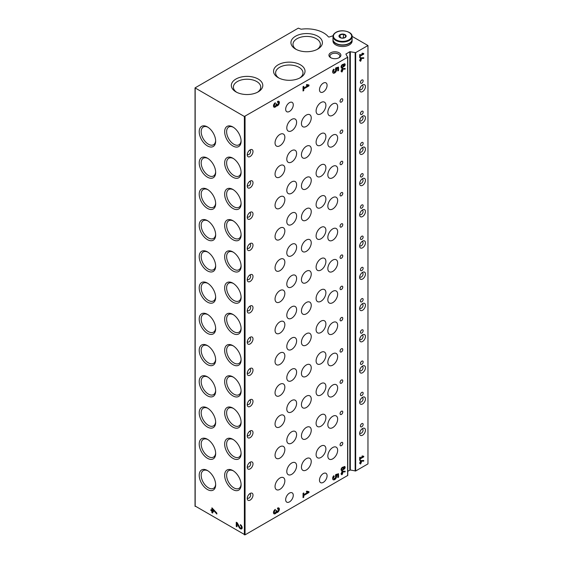 <?xml version="1.0" encoding="UTF-8"?>
<svg xmlns="http://www.w3.org/2000/svg" width="563" height="563" viewBox="0 0 563 563"><rect width="100%" height="100%" fill="white"/><g stroke="black" fill="none" stroke-linecap="round" stroke-linejoin="round"><path stroke-width="0.84" d="M239.627 527.081A1.485 0.859 -120 0 0 241.133 527.981A1.485 0.859 -120 0 0 241.365 526.792A1.485 0.859 -120 0 0 240.394 525.483L240.394 524.632A2.534 1.464 -120 0 1 242.048 526.855A2.534 1.464 -120 0 1 241.661 528.889A2.534 1.464 -120 0 1 239.092 527.355L237.002 523.583L237.002 526.799L236.263 526.377L236.263 522.239L237.276 522.83L239.627 527.081M232.878 439.337L232.878 439.337A11.633 6.714 60 0 1 241.105 453.581A11.633 6.714 60 0 1 232.878 458.331A11.633 6.714 60 0 1 224.658 444.087A11.633 6.714 60 0 1 232.878 439.337M232.878 408.105L232.878 408.105A11.633 6.714 60 0 1 241.105 422.349A11.633 6.714 60 0 1 232.878 427.092A11.633 6.714 60 0 1 224.658 412.848A11.633 6.714 60 0 1 232.878 408.105M232.878 376.865L232.878 376.865A11.633 6.714 60 0 1 241.105 391.109A11.633 6.714 60 0 1 232.878 395.859A11.633 6.714 60 0 1 224.658 381.615A11.633 6.714 60 0 1 232.878 376.865M232.878 345.633L232.878 345.633A11.633 6.714 60 0 1 241.105 359.877A11.633 6.714 60 0 1 232.878 364.627A11.633 6.714 60 0 1 224.658 350.383A11.633 6.714 60 0 1 232.878 345.633M232.878 314.393L232.878 314.393A11.633 6.714 60 0 1 241.105 328.637A11.633 6.714 60 0 1 232.878 333.387A11.633 6.714 60 0 1 224.658 319.144A11.633 6.714 60 0 1 232.878 314.393M232.878 283.161L232.878 283.161A11.633 6.714 60 0 1 241.105 297.405A11.633 6.714 60 0 1 232.878 302.155A11.633 6.714 60 0 1 224.658 287.911A11.633 6.714 60 0 1 232.878 283.161M232.878 251.928L232.878 251.928A11.633 6.714 60 0 1 241.105 266.165A11.633 6.714 60 0 1 232.878 270.916A11.633 6.714 60 0 1 224.658 256.672A11.633 6.714 60 0 1 232.878 251.928M232.878 220.689L232.878 220.689A11.633 6.714 60 0 1 241.105 234.933A11.633 6.714 60 0 1 232.878 239.683A11.633 6.714 60 0 1 224.658 225.439A11.633 6.714 60 0 1 232.878 220.689M232.878 189.457L232.878 189.457A11.633 6.714 60 0 1 241.105 203.7A11.633 6.714 60 0 1 232.878 208.444A11.633 6.714 60 0 1 224.658 194.2A11.633 6.714 60 0 1 232.878 189.457M232.878 158.217L232.878 158.217A11.633 6.714 60 0 1 241.105 172.461A11.633 6.714 60 0 1 232.878 177.211A11.633 6.714 60 0 1 224.658 162.967A11.633 6.714 60 0 1 232.878 158.217M232.878 126.985L232.878 126.985A11.633 6.714 60 0 1 241.105 141.229A11.633 6.714 60 0 1 232.878 145.972A11.633 6.714 60 0 1 224.658 131.728A11.633 6.714 60 0 1 232.878 126.985M232.878 470.577L232.878 470.577A11.633 6.714 60 0 1 241.105 484.82A11.633 6.714 60 0 1 232.878 489.564A11.633 6.714 60 0 1 224.658 475.32A11.633 6.714 60 0 1 232.878 470.577M207.437 439.288L207.437 439.288A11.633 6.714 60 0 1 215.657 453.532A11.633 6.714 60 0 1 207.437 458.282A11.633 6.714 60 0 1 199.211 444.038A11.633 6.714 60 0 1 207.437 439.288M207.437 408.055L207.437 408.055A11.633 6.714 60 0 1 215.657 422.299A11.633 6.714 60 0 1 207.437 427.05A11.633 6.714 60 0 1 199.211 412.806A11.633 6.714 60 0 1 207.437 408.055M207.437 376.816L207.437 376.816A11.633 6.714 60 0 1 215.657 391.06A11.633 6.714 60 0 1 207.437 395.81A11.633 6.714 60 0 1 199.211 381.566A11.633 6.714 60 0 1 207.437 376.816M207.437 345.583L207.437 345.583A11.633 6.714 60 0 1 215.657 359.827A11.633 6.714 60 0 1 207.437 364.578A11.633 6.714 60 0 1 199.211 350.334A11.633 6.714 60 0 1 207.437 345.583M207.437 314.351L207.437 314.351A11.633 6.714 60 0 1 215.657 328.588A11.633 6.714 60 0 1 207.437 333.338A11.633 6.714 60 0 1 199.211 319.094A11.633 6.714 60 0 1 207.437 314.351M207.437 283.112L207.437 283.112A11.633 6.714 60 0 1 215.657 297.355A11.633 6.714 60 0 1 207.437 302.106A11.633 6.714 60 0 1 199.211 287.862A11.633 6.714 60 0 1 207.437 283.112M207.437 251.879L207.437 251.879A11.633 6.714 60 0 1 215.657 266.123A11.633 6.714 60 0 1 207.437 270.866A11.633 6.714 60 0 1 199.211 256.622A11.633 6.714 60 0 1 207.437 251.879M207.437 220.64L207.437 220.64A11.633 6.714 60 0 1 215.657 234.884A11.633 6.714 60 0 1 207.437 239.634A11.633 6.714 60 0 1 199.211 225.39A11.633 6.714 60 0 1 207.437 220.64M207.437 189.407L207.437 189.407A11.633 6.714 60 0 1 215.657 203.651A11.633 6.714 60 0 1 207.437 208.394A11.633 6.714 60 0 1 199.211 194.151A11.633 6.714 60 0 1 207.437 189.407M207.437 158.168L207.437 158.168A11.633 6.714 60 0 1 215.657 172.412A11.633 6.714 60 0 1 207.437 177.162A11.633 6.714 60 0 1 199.211 162.918A11.633 6.714 60 0 1 207.437 158.168M207.437 126.935L207.437 126.935A11.633 6.714 60 0 1 215.657 141.179A11.633 6.714 60 0 1 207.437 145.923A11.633 6.714 60 0 1 199.211 131.679A11.633 6.714 60 0 1 207.437 126.935M207.437 470.527L207.437 470.527A11.633 6.714 60 0 1 215.657 484.771A11.633 6.714 60 0 1 207.437 489.514A11.633 6.714 60 0 1 199.211 475.278A11.633 6.714 60 0 1 207.437 470.527M347.737 57.166L347.765 475.432L245.053 534.85L195.178 506.053M352.114 36.377L367.963 45.526L355.668 52.619L349.827 51.705L345.893 54.083L347.624 57.264L244.377 116.485L195.037 87.884L298.306 28.15L301.149 29.213A23.906 13.808 180 0 1 328.426 36.912L329.095 37.038A263.005 151.848 180 0 1 333.071 35.765M212.631 511.521L212.631 513.027L211.885 512.604L211.885 511.091L210.9 510.521L210.9 509.67L211.885 510.24L211.885 507.868L216.825 513.09L216.825 514.033L212.631 509.353L212.631 510.662L213.37 511.091L213.37 511.95L212.631 511.521L213.37 511.359M343.43 64.492A1.914 1.105 120 0 0 343.388 64.463A1.914 1.105 120 0 0 341.481 65.568A1.914 1.105 120 0 0 341.481 67.778A1.914 1.105 120 0 0 343.43 66.603A1.555 0.901 120 0 0 344.887 65.505A1.555 0.901 120 0 0 344.816 63.844A1.555 0.901 120 0 0 343.43 64.492L343.346 64.442M278.228 102.382A1.393 0.809 120 0 1 278.439 103.501A1.393 0.809 120 0 1 277.531 104.732A1.049 0.605 120 0 1 277.003 104.788A1.049 0.605 120 0 1 276.785 104.31L276.785 103.74L276.046 104.732A1.049 0.605 120 0 1 275.307 106.02A1.393 0.809 120 0 1 274.61 106.083A1.393 0.809 120 0 1 274.392 104.964A1.393 0.809 120 0 1 275.307 103.74L275.307 102.74A2.618 1.513 120 0 0 273.597 105.049A2.618 1.513 120 0 0 273.998 107.146A2.618 1.513 120 0 0 276.419 105.943A2.618 1.513 120 0 0 278.924 104.19A2.618 1.513 120 0 0 278.84 101.326A2.618 1.513 120 0 0 277.531 101.46L277.531 102.452A1.393 0.809 120 0 1 278.228 102.382L277.721 102.093A1.393 0.809 120 0 0 277.531 102.03M337.814 68.172L337.814 70.924L338.553 70.502L338.553 67.081L335.752 67.891L335.407 69.425A1.393 0.809 120 0 1 335.344 71.044A1.393 0.809 120 0 1 333.965 71.818A1.393 0.809 120 0 1 334.295 69.763L333.683 69.108A2.878 1.661 120 0 0 333.226 73.099A2.878 1.661 120 0 0 335.829 71.86A2.878 1.661 120 0 0 336.512 68.552L336.005 68.257L337.814 68.172L336.512 68.552M343.43 467.234A1.914 1.105 120 0 0 343.388 467.206A1.914 1.105 120 0 0 341.481 468.31A1.914 1.105 120 0 0 341.481 470.52A1.914 1.105 120 0 0 343.43 469.345A1.555 0.901 120 0 0 344.887 468.254A1.555 0.901 120 0 0 344.816 466.593A1.555 0.901 120 0 0 343.43 467.234L343.346 467.184M278.228 509.036A1.393 0.809 120 0 1 278.439 510.155A1.393 0.809 120 0 1 277.531 511.387A1.049 0.605 120 0 1 277.003 511.436A1.049 0.605 120 0 1 276.785 510.958L276.785 510.388L276.046 511.387A1.049 0.605 120 0 1 275.307 512.668A1.393 0.809 120 0 1 274.61 512.738A1.393 0.809 120 0 1 274.392 511.619A1.393 0.809 120 0 1 275.307 510.388L275.307 509.388A2.618 1.513 120 0 0 273.597 511.697A2.618 1.513 120 0 0 273.998 513.794A2.618 1.513 120 0 0 276.419 512.597A2.618 1.513 120 0 0 278.924 510.838A2.618 1.513 120 0 0 278.84 507.974A2.618 1.513 120 0 0 277.531 508.108L277.531 509.1A1.393 0.809 120 0 1 278.228 509.036L277.721 508.741A1.393 0.809 120 0 0 277.531 508.678M337.814 474.827L337.814 477.579L338.553 477.15L338.553 473.729L335.752 474.539L335.407 476.073A1.393 0.809 120 0 1 335.344 477.698A1.393 0.809 120 0 1 333.965 478.466A1.393 0.809 120 0 1 334.295 476.411L333.683 475.756A2.878 1.661 120 0 0 333.226 479.746A2.878 1.661 120 0 0 335.829 478.508A2.878 1.661 120 0 0 336.512 475.2L336.005 474.905L337.307 474.532L337.814 474.827L336.512 475.2M289.466 102.656A5.377 3.104 -60 0 1 292.155 102.389A5.377 3.104 -60 0 1 292.155 108.603A5.377 3.104 -60 0 1 286.778 111.706A5.377 3.104 -60 0 1 285.948 107.399A5.377 3.104 -60 0 1 289.466 102.656M289.466 493.104A5.377 3.104 -60 0 1 292.155 492.836A5.377 3.104 -60 0 1 292.155 499.05A5.377 3.104 -60 0 1 286.778 502.154A5.377 3.104 -60 0 1 285.948 497.84A5.377 3.104 -60 0 1 289.466 493.104M323.282 83.134A5.377 3.104 -60 0 1 325.97 82.867A5.377 3.104 -60 0 1 325.97 89.081A5.377 3.104 -60 0 1 320.586 92.184A5.377 3.104 -60 0 1 319.763 87.877A5.377 3.104 -60 0 1 323.282 83.134M323.282 473.582A5.377 3.104 -60 0 1 325.97 473.314A5.377 3.104 -60 0 1 325.97 479.528A5.377 3.104 -60 0 1 320.586 482.632A5.377 3.104 -60 0 1 319.763 478.318A5.377 3.104 -60 0 1 323.282 473.582M332.747 135.162A6.932 4.004 -60 0 1 336.217 134.817A6.932 4.004 -60 0 1 336.217 142.826A6.932 4.004 -60 0 1 329.278 146.83A6.932 4.004 -60 0 1 328.215 141.271A6.932 4.004 -60 0 1 332.747 135.162M332.747 166.395A6.932 4.004 -60 0 1 336.217 166.05A6.932 4.004 -60 0 1 336.217 174.058A6.932 4.004 -60 0 1 329.278 178.063A6.932 4.004 -60 0 1 328.215 172.51A6.932 4.004 -60 0 1 332.747 166.395M332.747 197.634A6.932 4.004 -60 0 1 336.217 197.289A6.932 4.004 -60 0 1 336.217 205.298A6.932 4.004 -60 0 1 329.278 209.295A6.932 4.004 -60 0 1 328.215 203.743A6.932 4.004 -60 0 1 332.747 197.634M332.747 228.867A6.932 4.004 -60 0 1 336.217 228.522A6.932 4.004 -60 0 1 336.217 236.53A6.932 4.004 -60 0 1 329.278 240.535A6.932 4.004 -60 0 1 328.215 234.975A6.932 4.004 -60 0 1 332.747 228.867M332.747 260.106A6.932 4.004 -60 0 1 336.217 259.761A6.932 4.004 -60 0 1 336.217 267.77A6.932 4.004 -60 0 1 329.278 271.767A6.932 4.004 -60 0 1 328.215 266.215A6.932 4.004 -60 0 1 332.747 260.106M332.747 291.338A6.932 4.004 -60 0 1 336.217 290.994A6.932 4.004 -60 0 1 336.217 299.002A6.932 4.004 -60 0 1 329.278 303.007A6.932 4.004 -60 0 1 328.215 297.447A6.932 4.004 -60 0 1 332.747 291.338M332.747 322.578A6.932 4.004 -60 0 1 336.217 322.233A6.932 4.004 -60 0 1 336.217 330.235A6.932 4.004 -60 0 1 329.278 334.239A6.932 4.004 -60 0 1 328.215 328.686A6.932 4.004 -60 0 1 332.747 322.578M332.747 353.81A6.932 4.004 -60 0 1 336.217 353.465A6.932 4.004 -60 0 1 336.217 361.474A6.932 4.004 -60 0 1 329.278 365.478A6.932 4.004 -60 0 1 328.215 359.919A6.932 4.004 -60 0 1 332.747 353.81M332.747 385.05A6.932 4.004 -60 0 1 336.217 384.705A6.932 4.004 -60 0 1 336.217 392.707A6.932 4.004 -60 0 1 329.278 396.711A6.932 4.004 -60 0 1 328.215 391.158A6.932 4.004 -60 0 1 332.747 385.05M332.747 416.282A6.932 4.004 -60 0 1 336.217 415.937A6.932 4.004 -60 0 1 336.217 423.946A6.932 4.004 -60 0 1 329.278 427.95A6.932 4.004 -60 0 1 328.215 422.391A6.932 4.004 -60 0 1 332.747 416.282M332.747 447.515A6.932 4.004 -60 0 1 336.217 447.177A6.932 4.004 -60 0 1 336.217 455.178A6.932 4.004 -60 0 1 329.278 459.183A6.932 4.004 -60 0 1 328.215 453.63A6.932 4.004 -60 0 1 332.747 447.515M332.747 103.923A6.932 4.004 -60 0 1 336.217 103.585A6.932 4.004 -60 0 1 336.217 111.587A6.932 4.004 -60 0 1 329.278 115.591A6.932 4.004 -60 0 1 328.215 110.038A6.932 4.004 -60 0 1 332.747 103.923M279.945 165.642A6.932 4.004 -60 0 1 283.414 165.304A6.932 4.004 -60 0 1 283.414 173.305A6.932 4.004 -60 0 1 276.482 177.31A6.932 4.004 -60 0 1 275.42 171.757A6.932 4.004 -60 0 1 279.945 165.642M279.945 196.881A6.932 4.004 -60 0 1 283.414 196.536A6.932 4.004 -60 0 1 283.414 204.545A6.932 4.004 -60 0 1 276.482 208.549A6.932 4.004 -60 0 1 275.42 202.99A6.932 4.004 -60 0 1 279.945 196.881M279.945 228.114A6.932 4.004 -60 0 1 283.414 227.776A6.932 4.004 -60 0 1 283.414 235.777A6.932 4.004 -60 0 1 276.482 239.782A6.932 4.004 -60 0 1 275.42 234.229A6.932 4.004 -60 0 1 279.945 228.114M279.945 259.353A6.932 4.004 -60 0 1 283.414 259.008A6.932 4.004 -60 0 1 283.414 267.017A6.932 4.004 -60 0 1 276.482 271.021A6.932 4.004 -60 0 1 275.42 265.462A6.932 4.004 -60 0 1 279.945 259.353M279.945 290.585A6.932 4.004 -60 0 1 283.414 290.241A6.932 4.004 -60 0 1 283.414 298.249A6.932 4.004 -60 0 1 276.482 302.254A6.932 4.004 -60 0 1 275.42 296.694A6.932 4.004 -60 0 1 279.945 290.585M279.945 321.825A6.932 4.004 -60 0 1 283.414 321.48A6.932 4.004 -60 0 1 283.414 329.489A6.932 4.004 -60 0 1 276.482 333.486A6.932 4.004 -60 0 1 275.42 327.933A6.932 4.004 -60 0 1 279.945 321.825M279.945 353.057A6.932 4.004 -60 0 1 283.414 352.712A6.932 4.004 -60 0 1 283.414 360.721A6.932 4.004 -60 0 1 276.482 364.725A6.932 4.004 -60 0 1 275.42 359.166A6.932 4.004 -60 0 1 279.945 353.057M279.945 384.297A6.932 4.004 -60 0 1 283.414 383.952A6.932 4.004 -60 0 1 283.414 391.961A6.932 4.004 -60 0 1 276.482 395.958A6.932 4.004 -60 0 1 275.42 390.405A6.932 4.004 -60 0 1 279.945 384.297M279.945 415.529A6.932 4.004 -60 0 1 283.414 415.184A6.932 4.004 -60 0 1 283.414 423.193A6.932 4.004 -60 0 1 276.482 427.197A6.932 4.004 -60 0 1 275.42 421.638A6.932 4.004 -60 0 1 279.945 415.529M279.945 446.769A6.932 4.004 -60 0 1 283.414 446.424A6.932 4.004 -60 0 1 283.414 454.425A6.932 4.004 -60 0 1 276.482 458.43A6.932 4.004 -60 0 1 275.42 452.877A6.932 4.004 -60 0 1 279.945 446.769M279.945 478.001A6.932 4.004 -60 0 1 283.414 477.656A6.932 4.004 -60 0 1 283.414 485.665A6.932 4.004 -60 0 1 276.482 489.669A6.932 4.004 -60 0 1 275.42 484.11A6.932 4.004 -60 0 1 279.945 478.001M279.945 134.409A6.932 4.004 -60 0 1 283.414 134.064A6.932 4.004 -60 0 1 283.414 142.073A6.932 4.004 -60 0 1 276.482 146.077A6.932 4.004 -60 0 1 275.42 140.518A6.932 4.004 -60 0 1 279.945 134.409M291.697 150.659A6.932 4.004 -60 0 1 295.167 150.321A6.932 4.004 -60 0 1 295.167 158.323A6.932 4.004 -60 0 1 288.228 162.327A6.932 4.004 -60 0 1 287.165 156.774A6.932 4.004 -60 0 1 291.697 150.659M291.697 181.898A6.932 4.004 -60 0 1 295.167 181.553A6.932 4.004 -60 0 1 295.167 189.562A6.932 4.004 -60 0 1 288.228 193.566A6.932 4.004 -60 0 1 287.165 188.007A6.932 4.004 -60 0 1 291.697 181.898M291.697 213.131A6.932 4.004 -60 0 1 295.167 212.786A6.932 4.004 -60 0 1 295.167 220.795A6.932 4.004 -60 0 1 288.228 224.799A6.932 4.004 -60 0 1 287.165 219.246A6.932 4.004 -60 0 1 291.697 213.131M291.697 244.37A6.932 4.004 -60 0 1 295.167 244.025A6.932 4.004 -60 0 1 295.167 252.034A6.932 4.004 -60 0 1 288.228 256.031A6.932 4.004 -60 0 1 287.165 250.479A6.932 4.004 -60 0 1 291.697 244.37M291.697 275.603A6.932 4.004 -60 0 1 295.167 275.258A6.932 4.004 -60 0 1 295.167 283.266A6.932 4.004 -60 0 1 288.228 287.271A6.932 4.004 -60 0 1 287.165 281.711A6.932 4.004 -60 0 1 291.697 275.603M291.697 306.842A6.932 4.004 -60 0 1 295.167 306.497A6.932 4.004 -60 0 1 295.167 314.506A6.932 4.004 -60 0 1 288.228 318.503A6.932 4.004 -60 0 1 287.165 312.951A6.932 4.004 -60 0 1 291.697 306.842M291.697 338.074A6.932 4.004 -60 0 1 295.167 337.73A6.932 4.004 -60 0 1 295.167 345.738A6.932 4.004 -60 0 1 288.228 349.743A6.932 4.004 -60 0 1 287.165 344.183A6.932 4.004 -60 0 1 291.697 338.074M291.697 369.314A6.932 4.004 -60 0 1 295.167 368.969A6.932 4.004 -60 0 1 295.167 376.971A6.932 4.004 -60 0 1 288.228 380.975A6.932 4.004 -60 0 1 287.165 375.422A6.932 4.004 -60 0 1 291.697 369.314M291.697 400.546A6.932 4.004 -60 0 1 295.167 400.202A6.932 4.004 -60 0 1 295.167 408.21A6.932 4.004 -60 0 1 288.228 412.215A6.932 4.004 -60 0 1 287.165 406.655A6.932 4.004 -60 0 1 291.697 400.546M291.697 431.786A6.932 4.004 -60 0 1 295.167 431.441A6.932 4.004 -60 0 1 295.167 439.443A6.932 4.004 -60 0 1 288.228 443.447A6.932 4.004 -60 0 1 287.165 437.894A6.932 4.004 -60 0 1 291.697 431.786M291.697 463.018A6.932 4.004 -60 0 1 295.167 462.673A6.932 4.004 -60 0 1 295.167 470.682A6.932 4.004 -60 0 1 288.228 474.686A6.932 4.004 -60 0 1 287.165 469.127A6.932 4.004 -60 0 1 291.697 463.018M291.697 119.426A6.932 4.004 -60 0 1 295.167 119.082A6.932 4.004 -60 0 1 295.167 127.09A6.932 4.004 -60 0 1 288.228 131.095A6.932 4.004 -60 0 1 287.165 125.535A6.932 4.004 -60 0 1 291.697 119.426M306.335 146.31A6.932 4.004 -60 0 1 309.805 145.965A6.932 4.004 -60 0 1 309.805 153.973A6.932 4.004 -60 0 1 302.873 157.978A6.932 4.004 -60 0 1 301.81 152.418A6.932 4.004 -60 0 1 306.335 146.31M306.335 177.542A6.932 4.004 -60 0 1 309.805 177.197A6.932 4.004 -60 0 1 309.805 185.206A6.932 4.004 -60 0 1 302.873 189.21A6.932 4.004 -60 0 1 301.81 183.651A6.932 4.004 -60 0 1 306.335 177.542M306.335 208.782A6.932 4.004 -60 0 1 309.805 208.437A6.932 4.004 -60 0 1 309.805 216.445A6.932 4.004 -60 0 1 302.873 220.443A6.932 4.004 -60 0 1 301.81 214.89A6.932 4.004 -60 0 1 306.335 208.782M306.335 240.014A6.932 4.004 -60 0 1 309.805 239.669A6.932 4.004 -60 0 1 309.805 247.678A6.932 4.004 -60 0 1 302.873 251.682A6.932 4.004 -60 0 1 301.81 246.122A6.932 4.004 -60 0 1 306.335 240.014M306.335 271.253A6.932 4.004 -60 0 1 309.805 270.909A6.932 4.004 -60 0 1 309.805 278.917A6.932 4.004 -60 0 1 302.873 282.915A6.932 4.004 -60 0 1 301.81 277.362A6.932 4.004 -60 0 1 306.335 271.253M306.335 302.486A6.932 4.004 -60 0 1 309.805 302.141A6.932 4.004 -60 0 1 309.805 310.15A6.932 4.004 -60 0 1 302.873 314.154A6.932 4.004 -60 0 1 301.81 308.594A6.932 4.004 -60 0 1 306.335 302.486M306.335 333.725A6.932 4.004 -60 0 1 309.805 333.38A6.932 4.004 -60 0 1 309.805 341.382A6.932 4.004 -60 0 1 302.873 345.386A6.932 4.004 -60 0 1 301.81 339.834A6.932 4.004 -60 0 1 306.335 333.725M306.335 364.958A6.932 4.004 -60 0 1 309.805 364.613A6.932 4.004 -60 0 1 309.805 372.622A6.932 4.004 -60 0 1 302.873 376.626A6.932 4.004 -60 0 1 301.81 371.066A6.932 4.004 -60 0 1 306.335 364.958M306.335 396.19A6.932 4.004 -60 0 1 309.805 395.852A6.932 4.004 -60 0 1 309.805 403.854A6.932 4.004 -60 0 1 302.873 407.858A6.932 4.004 -60 0 1 301.81 402.306A6.932 4.004 -60 0 1 306.335 396.19M306.335 427.43A6.932 4.004 -60 0 1 309.805 427.085A6.932 4.004 -60 0 1 309.805 435.093A6.932 4.004 -60 0 1 302.873 439.098A6.932 4.004 -60 0 1 301.81 433.538A6.932 4.004 -60 0 1 306.335 427.43M306.335 458.662A6.932 4.004 -60 0 1 309.805 458.324A6.932 4.004 -60 0 1 309.805 466.326A6.932 4.004 -60 0 1 302.873 470.33A6.932 4.004 -60 0 1 301.81 464.778A6.932 4.004 -60 0 1 306.335 458.662M306.335 115.07A6.932 4.004 -60 0 1 309.805 114.732A6.932 4.004 -60 0 1 309.805 122.734A6.932 4.004 -60 0 1 302.873 126.738A6.932 4.004 -60 0 1 301.81 121.186A6.932 4.004 -60 0 1 306.335 115.07M320.994 133.748A6.932 4.004 -60 0 1 324.464 133.403A6.932 4.004 -60 0 1 324.464 141.412A6.932 4.004 -60 0 1 317.532 145.409A6.932 4.004 -60 0 1 316.469 139.856A6.932 4.004 -60 0 1 320.994 133.748M320.994 164.98A6.932 4.004 -60 0 1 324.464 164.635A6.932 4.004 -60 0 1 324.464 172.644A6.932 4.004 -60 0 1 317.532 176.648A6.932 4.004 -60 0 1 316.469 171.089A6.932 4.004 -60 0 1 320.994 164.98M320.994 196.22A6.932 4.004 -60 0 1 324.464 195.875A6.932 4.004 -60 0 1 324.464 203.883A6.932 4.004 -60 0 1 317.532 207.881A6.932 4.004 -60 0 1 316.469 202.328A6.932 4.004 -60 0 1 320.994 196.22M320.994 227.452A6.932 4.004 -60 0 1 324.464 227.107A6.932 4.004 -60 0 1 324.464 235.116A6.932 4.004 -60 0 1 317.532 239.12A6.932 4.004 -60 0 1 316.469 233.561A6.932 4.004 -60 0 1 320.994 227.452M320.994 258.691A6.932 4.004 -60 0 1 324.464 258.347A6.932 4.004 -60 0 1 324.464 266.348A6.932 4.004 -60 0 1 317.532 270.353A6.932 4.004 -60 0 1 316.469 264.8A6.932 4.004 -60 0 1 320.994 258.691M320.994 289.924A6.932 4.004 -60 0 1 324.464 289.579A6.932 4.004 -60 0 1 324.464 297.588A6.932 4.004 -60 0 1 317.532 301.592A6.932 4.004 -60 0 1 316.469 296.032A6.932 4.004 -60 0 1 320.994 289.924M320.994 321.156A6.932 4.004 -60 0 1 324.464 320.819A6.932 4.004 -60 0 1 324.464 328.82A6.932 4.004 -60 0 1 317.532 332.824A6.932 4.004 -60 0 1 316.469 327.272A6.932 4.004 -60 0 1 320.994 321.156M320.994 352.396A6.932 4.004 -60 0 1 324.464 352.051A6.932 4.004 -60 0 1 324.464 360.06A6.932 4.004 -60 0 1 317.532 364.064A6.932 4.004 -60 0 1 316.469 358.504A6.932 4.004 -60 0 1 320.994 352.396M320.994 383.628A6.932 4.004 -60 0 1 324.464 383.29A6.932 4.004 -60 0 1 324.464 391.292A6.932 4.004 -60 0 1 317.532 395.296A6.932 4.004 -60 0 1 316.469 389.744A6.932 4.004 -60 0 1 320.994 383.628M320.994 414.868A6.932 4.004 -60 0 1 324.464 414.523A6.932 4.004 -60 0 1 324.464 422.531A6.932 4.004 -60 0 1 317.532 426.536A6.932 4.004 -60 0 1 316.469 420.976A6.932 4.004 -60 0 1 320.994 414.868M320.994 446.1A6.932 4.004 -60 0 1 324.464 445.762A6.932 4.004 -60 0 1 324.464 453.764A6.932 4.004 -60 0 1 317.532 457.768A6.932 4.004 -60 0 1 316.469 452.216A6.932 4.004 -60 0 1 320.994 446.1M320.994 102.508A6.932 4.004 -60 0 1 324.464 102.163A6.932 4.004 -60 0 1 324.464 110.172A6.932 4.004 -60 0 1 317.532 114.176A6.932 4.004 -60 0 1 316.469 108.617A6.932 4.004 -60 0 1 320.994 102.508M341.417 130.152A1.914 1.105 -60 0 1 342.374 130.06A1.914 1.105 -60 0 1 342.374 132.27A1.914 1.105 -60 0 1 340.46 133.375A1.914 1.105 -60 0 1 340.172 131.841A1.914 1.105 -60 0 1 341.417 130.152M341.417 161.391A1.914 1.105 -60 0 1 342.374 161.292A1.914 1.105 -60 0 1 342.374 163.502A1.914 1.105 -60 0 1 340.46 164.607A1.914 1.105 -60 0 1 340.172 163.073A1.914 1.105 -60 0 1 341.417 161.391M341.417 192.623A1.914 1.105 -60 0 1 342.374 192.532A1.914 1.105 -60 0 1 342.374 194.742A1.914 1.105 -60 0 1 340.46 195.847A1.914 1.105 -60 0 1 340.172 194.312A1.914 1.105 -60 0 1 341.417 192.623M341.417 223.863A1.914 1.105 -60 0 1 342.374 223.764A1.914 1.105 -60 0 1 342.374 225.974A1.914 1.105 -60 0 1 340.46 227.079A1.914 1.105 -60 0 1 340.172 225.545A1.914 1.105 -60 0 1 341.417 223.863M341.417 255.095A1.914 1.105 -60 0 1 342.374 255.004A1.914 1.105 -60 0 1 342.374 257.214A1.914 1.105 -60 0 1 340.46 258.311A1.914 1.105 -60 0 1 340.172 256.784A1.914 1.105 -60 0 1 341.417 255.095M341.417 286.335A1.914 1.105 -60 0 1 342.374 286.236A1.914 1.105 -60 0 1 342.374 288.446A1.914 1.105 -60 0 1 340.46 289.551A1.914 1.105 -60 0 1 340.172 288.017A1.914 1.105 -60 0 1 341.417 286.335M341.417 317.567A1.914 1.105 -60 0 1 342.374 317.476A1.914 1.105 -60 0 1 342.374 319.678A1.914 1.105 -60 0 1 340.46 320.783A1.914 1.105 -60 0 1 340.172 319.256A1.914 1.105 -60 0 1 341.417 317.567M341.417 348.807A1.914 1.105 -60 0 1 342.374 348.708A1.914 1.105 -60 0 1 342.374 350.918A1.914 1.105 -60 0 1 340.46 352.023A1.914 1.105 -60 0 1 340.172 350.489A1.914 1.105 -60 0 1 341.417 348.807M341.417 380.039A1.914 1.105 -60 0 1 342.374 379.948A1.914 1.105 -60 0 1 342.374 382.15A1.914 1.105 -60 0 1 340.46 383.255A1.914 1.105 -60 0 1 340.172 381.721A1.914 1.105 -60 0 1 341.417 380.039M341.417 411.272A1.914 1.105 -60 0 1 342.374 411.18A1.914 1.105 -60 0 1 342.374 413.39A1.914 1.105 -60 0 1 340.46 414.495A1.914 1.105 -60 0 1 340.172 412.96A1.914 1.105 -60 0 1 341.417 411.272M341.417 442.511A1.914 1.105 -60 0 1 342.374 442.412A1.914 1.105 -60 0 1 342.374 444.622A1.914 1.105 -60 0 1 340.46 445.727A1.914 1.105 -60 0 1 340.172 444.193A1.914 1.105 -60 0 1 341.417 442.511M341.417 98.919A1.914 1.105 -60 0 1 342.374 98.821A1.914 1.105 -60 0 1 342.374 101.03A1.914 1.105 -60 0 1 340.46 102.135A1.914 1.105 -60 0 1 340.172 100.601A1.914 1.105 -60 0 1 341.417 98.919M250.127 149.857A4.082 2.358 -60 0 1 253.005 151.524A4.082 2.358 -60 0 1 250.127 156.521A4.082 2.358 -60 0 1 247.241 154.853A4.082 2.358 -60 0 1 250.127 149.857L250.127 149.857M250.127 181.096A4.082 2.358 -60 0 1 253.005 182.757A4.082 2.358 -60 0 1 250.127 187.753A4.082 2.358 -60 0 1 247.241 186.093A4.082 2.358 -60 0 1 250.127 181.096L250.127 181.096M250.127 212.328A4.082 2.358 -60 0 1 253.005 213.996A4.082 2.358 -60 0 1 250.127 218.993A4.082 2.358 -60 0 1 247.241 217.325A4.082 2.358 -60 0 1 250.127 212.328L250.127 212.328M250.127 243.568A4.082 2.358 -60 0 1 253.005 245.229A4.082 2.358 -60 0 1 250.127 250.225A4.082 2.358 -60 0 1 247.241 248.564A4.082 2.358 -60 0 1 250.127 243.568L250.127 243.568M250.127 274.8A4.082 2.358 -60 0 1 253.005 276.468A4.082 2.358 -60 0 1 250.127 281.465A4.082 2.358 -60 0 1 247.241 279.797A4.082 2.358 -60 0 1 250.127 274.8L250.127 274.8M250.127 306.033A4.082 2.358 -60 0 1 253.005 307.701A4.082 2.358 -60 0 1 250.127 312.697A4.082 2.358 -60 0 1 247.241 311.036A4.082 2.358 -60 0 1 250.127 306.033L250.127 306.033M250.127 337.272A4.082 2.358 -60 0 1 253.005 338.94A4.082 2.358 -60 0 1 250.127 343.937A4.082 2.358 -60 0 1 247.241 342.269A4.082 2.358 -60 0 1 250.127 337.272L250.127 337.272M250.127 368.505A4.082 2.358 -60 0 1 253.005 370.173A4.082 2.358 -60 0 1 250.127 375.169A4.082 2.358 -60 0 1 247.241 373.501A4.082 2.358 -60 0 1 250.127 368.505L250.127 368.505M250.127 399.744A4.082 2.358 -60 0 1 253.005 401.412A4.082 2.358 -60 0 1 250.127 406.409A4.082 2.358 -60 0 1 247.241 404.741A4.082 2.358 -60 0 1 250.127 399.744L250.127 399.744M250.127 430.976A4.082 2.358 -60 0 1 253.005 432.644A4.082 2.358 -60 0 1 250.127 437.641A4.082 2.358 -60 0 1 247.241 435.973A4.082 2.358 -60 0 1 250.127 430.976L250.127 430.976M250.127 462.216A4.082 2.358 -60 0 1 253.005 463.877A4.082 2.358 -60 0 1 250.127 468.88A4.082 2.358 -60 0 1 247.241 467.213A4.082 2.358 -60 0 1 250.127 462.216L250.127 462.216M250.127 493.448A4.082 2.358 -60 0 1 253.005 495.116A4.082 2.358 -60 0 1 250.127 500.113A4.082 2.358 -60 0 1 247.241 498.445A4.082 2.358 -60 0 1 250.127 493.448L250.127 493.448M303.781 497.22L303.042 497.65L303.042 493.378L303.781 492.949L303.781 494.659L307.905 492.273L306.335 491.914L306.687 491.14L308.967 491.668L308.967 492.519L303.781 495.51L303.781 497.22L303.274 496.932L303.274 495.222L308.461 492.231L308.461 491.548M342.262 473.455L341.755 473.159L341.079 474.137L342.121 471.33L345.14 471.21L345.14 471.857L342.262 471.97L342.262 472.871L342.776 472.575L342.776 473.159L341.755 474.778L341.755 473.743L341.079 473.553M303.781 90.573L303.042 91.002L303.042 86.723L303.781 86.301L303.781 88.011L307.905 85.625L306.335 85.266L306.687 84.485L308.967 85.013L308.967 85.872L303.781 88.863L303.781 90.573L303.274 90.284L303.274 88.574L308.461 85.576L308.461 84.9M342.262 70.706L341.755 70.417L341.079 71.388L342.121 68.58L345.14 68.468L345.14 69.115L342.262 69.221L342.262 70.122L342.776 69.833L342.776 70.417L341.755 72.036L341.755 71.001L341.079 70.804M362.551 116.182A4.082 2.358 -60 0 1 365.436 117.85A4.082 2.358 -60 0 1 362.551 122.847A4.082 2.358 -60 0 1 359.666 121.179A4.082 2.358 -60 0 1 362.551 116.182L362.551 116.182M362.551 147.422A4.082 2.358 -60 0 1 365.436 149.082A4.082 2.358 -60 0 1 362.551 154.079A4.082 2.358 -60 0 1 359.666 152.418A4.082 2.358 -60 0 1 362.551 147.422L362.551 147.422M362.551 178.654A4.082 2.358 -60 0 1 365.436 180.322A4.082 2.358 -60 0 1 362.551 185.318A4.082 2.358 -60 0 1 359.666 183.651A4.082 2.358 -60 0 1 362.551 178.654L362.551 178.654M362.551 209.886A4.082 2.358 -60 0 1 365.436 211.554A4.082 2.358 -60 0 1 362.551 216.551A4.082 2.358 -60 0 1 359.666 214.89A4.082 2.358 -60 0 1 362.551 209.886L362.551 209.886M362.551 241.126A4.082 2.358 -60 0 1 365.436 242.794A4.082 2.358 -60 0 1 362.551 247.79A4.082 2.358 -60 0 1 359.666 246.122A4.082 2.358 -60 0 1 362.551 241.126L362.551 241.126M362.551 272.358A4.082 2.358 -60 0 1 365.436 274.026A4.082 2.358 -60 0 1 362.551 279.023A4.082 2.358 -60 0 1 359.666 277.355A4.082 2.358 -60 0 1 362.551 272.358L362.551 272.358M362.551 303.598A4.082 2.358 -60 0 1 365.436 305.266A4.082 2.358 -60 0 1 362.551 310.262A4.082 2.358 -60 0 1 359.666 308.594A4.082 2.358 -60 0 1 362.551 303.598L362.551 303.598M362.551 334.83A4.082 2.358 -60 0 1 365.436 336.498A4.082 2.358 -60 0 1 362.551 341.495A4.082 2.358 -60 0 1 359.666 339.827A4.082 2.358 -60 0 1 362.551 334.83L362.551 334.83M362.551 366.07A4.082 2.358 -60 0 1 365.436 367.73A4.082 2.358 -60 0 1 362.551 372.734A4.082 2.358 -60 0 1 359.666 371.066A4.082 2.358 -60 0 1 362.551 366.07L362.551 366.07M362.551 397.302A4.082 2.358 -60 0 1 365.436 398.97A4.082 2.358 -60 0 1 362.551 403.967A4.082 2.358 -60 0 1 359.666 402.299A4.082 2.358 -60 0 1 362.551 397.302L362.551 397.302M362.551 428.542A4.082 2.358 -60 0 1 365.436 430.202A4.082 2.358 -60 0 1 362.551 435.199A4.082 2.358 -60 0 1 359.666 433.538A4.082 2.358 -60 0 1 362.551 428.542L362.551 428.542M362.551 84.95A4.082 2.358 -60 0 1 365.436 86.611A4.082 2.358 -60 0 1 362.551 91.607A4.082 2.358 -60 0 1 359.666 89.946A4.082 2.358 -60 0 1 362.551 84.95L362.551 84.95M361.791 111.284A1.914 1.105 -60 0 1 362.748 111.192A1.914 1.105 -60 0 1 362.748 113.402A1.914 1.105 -60 0 1 360.834 114.507A1.914 1.105 -60 0 1 360.545 112.973A1.914 1.105 -60 0 1 361.791 111.284M361.791 142.523A1.914 1.105 -60 0 1 362.748 142.425A1.914 1.105 -60 0 1 362.748 144.635A1.914 1.105 -60 0 1 360.834 145.74A1.914 1.105 -60 0 1 360.545 144.205A1.914 1.105 -60 0 1 361.791 142.523M361.791 173.756A1.914 1.105 -60 0 1 362.748 173.664A1.914 1.105 -60 0 1 362.748 175.874A1.914 1.105 -60 0 1 360.834 176.972A1.914 1.105 -60 0 1 360.545 175.445A1.914 1.105 -60 0 1 361.791 173.756M361.791 204.995A1.914 1.105 -60 0 1 362.748 204.897A1.914 1.105 -60 0 1 362.748 207.107A1.914 1.105 -60 0 1 360.834 208.211A1.914 1.105 -60 0 1 360.545 206.677A1.914 1.105 -60 0 1 361.791 204.995M361.791 236.228A1.914 1.105 -60 0 1 362.748 236.136A1.914 1.105 -60 0 1 362.748 238.339A1.914 1.105 -60 0 1 360.834 239.444A1.914 1.105 -60 0 1 360.545 237.917A1.914 1.105 -60 0 1 361.791 236.228M361.791 267.467A1.914 1.105 -60 0 1 362.748 267.369A1.914 1.105 -60 0 1 362.748 269.578A1.914 1.105 -60 0 1 360.834 270.683A1.914 1.105 -60 0 1 360.545 269.149A1.914 1.105 -60 0 1 361.791 267.467M361.791 298.7A1.914 1.105 -60 0 1 362.748 298.608A1.914 1.105 -60 0 1 362.748 300.811A1.914 1.105 -60 0 1 360.834 301.916A1.914 1.105 -60 0 1 360.545 300.382A1.914 1.105 -60 0 1 361.791 298.7M361.791 329.932A1.914 1.105 -60 0 1 362.748 329.841A1.914 1.105 -60 0 1 362.748 332.05A1.914 1.105 -60 0 1 360.834 333.155A1.914 1.105 -60 0 1 360.545 331.621A1.914 1.105 -60 0 1 361.791 329.932M361.791 361.172A1.914 1.105 -60 0 1 362.748 361.073A1.914 1.105 -60 0 1 362.748 363.283A1.914 1.105 -60 0 1 360.834 364.388A1.914 1.105 -60 0 1 360.545 362.853A1.914 1.105 -60 0 1 361.791 361.172M361.791 392.404A1.914 1.105 -60 0 1 362.748 392.312A1.914 1.105 -60 0 1 362.748 394.522A1.914 1.105 -60 0 1 360.834 395.627A1.914 1.105 -60 0 1 360.545 394.093A1.914 1.105 -60 0 1 361.791 392.404M361.791 423.643A1.914 1.105 -60 0 1 362.748 423.545A1.914 1.105 -60 0 1 362.748 425.755A1.914 1.105 -60 0 1 360.834 426.86A1.914 1.105 -60 0 1 360.545 425.325A1.914 1.105 -60 0 1 361.791 423.643M361.791 80.052A1.914 1.105 -60 0 1 362.748 79.953A1.914 1.105 -60 0 1 362.748 82.163A1.914 1.105 -60 0 1 360.834 83.268A1.914 1.105 -60 0 1 360.545 81.734A1.914 1.105 -60 0 1 361.791 80.052M367.963 45.526L367.963 463.891L355.668 470.985L350.334 469.999L347.765 471.252M360.186 460.084L359.68 460.372L359.68 457.445L360.186 457.149L360.186 458.324L363.015 456.692L361.939 456.445L362.178 455.91L363.74 456.276L363.74 456.86L360.186 458.908L360.186 460.084L359.68 459.788M360.862 462.716L360.355 462.42L359.68 463.398L360.721 460.59L363.74 460.471L363.74 461.118L360.862 461.231L360.862 462.132L361.369 461.836L361.369 462.42L360.355 464.046L360.355 463.011L359.68 462.814M360.186 57.335L359.68 57.63L359.68 54.702L360.186 54.407L360.186 55.575L363.015 53.949L361.939 53.696L362.178 53.168L363.74 53.527L363.74 54.111L360.186 56.166L360.186 57.335L359.68 57.046M360.862 59.974L360.355 59.678L359.68 60.656L360.721 57.848L363.74 57.729L363.74 58.376L360.862 58.489L361.369 59.678L360.355 61.297L360.355 60.262L359.68 60.072M330.685 57.679A5.975 3.448 0 0 0 339.137 57.679A5.975 3.448 0 0 0 339.137 52.795A5.975 3.448 0 0 0 330.685 52.795A5.975 3.448 0 0 0 330.685 57.679L330.685 57.679M235.939 91.882A15.729 9.078 0 0 0 258.185 91.875A15.729 9.078 0 0 0 258.185 79.038A15.729 9.078 0 0 0 235.939 79.038A15.729 9.078 0 0 0 235.939 91.875A15.729 9.078 0 0 0 235.939 91.882M295.554 49.065A15.729 9.078 0 0 0 317.799 49.065A15.729 9.078 0 0 0 317.799 36.222A15.729 9.078 0 0 0 295.554 36.222A15.729 9.078 0 0 0 295.554 49.065L295.554 49.065M278.171 77.645A15.729 9.078 0 0 0 300.417 77.645A15.729 9.078 0 0 0 300.417 64.801A15.729 9.078 0 0 0 278.171 64.801A15.729 9.078 0 0 0 278.171 77.645L278.171 77.645M299.643 78.067A13.681 7.896 0 0 0 302.978 72.894A13.681 7.896 0 0 0 289.298 64.998A13.681 7.896 0 0 0 275.617 72.894A13.681 7.896 0 0 0 278.945 78.067M317.025 49.481A13.681 7.896 0 0 0 320.361 44.315A13.681 7.896 0 0 0 306.673 36.419A13.681 7.896 0 0 0 292.992 44.315A13.681 7.896 0 0 0 296.328 49.481M257.411 92.297A13.681 7.896 0 0 0 260.746 87.131A13.681 7.896 0 0 0 247.066 79.228A13.681 7.896 0 0 0 233.378 87.131A13.681 7.896 0 0 0 236.713 92.297M338.736 57.89A4.94 2.85 0 0 0 339.855 56.082A4.94 2.85 0 0 0 334.908 53.232A4.94 2.85 0 0 0 329.967 56.082A4.94 2.85 0 0 0 331.086 57.89M361.882 85.428A2.407 1.386 -60 0 1 362.572 85.513A2.407 1.386 -60 0 1 362.572 88.292A2.407 1.386 -60 0 1 360.165 89.679A2.407 1.386 -60 0 1 359.75 89.123M249.451 493.927A2.407 1.386 -60 0 1 250.141 494.011A2.407 1.386 -60 0 1 250.141 496.791A2.407 1.386 -60 0 1 247.734 498.185A2.407 1.386 -60 0 1 247.319 497.629M249.451 462.695A2.407 1.386 -60 0 1 250.141 462.779A2.407 1.386 -60 0 1 250.141 465.559A2.407 1.386 -60 0 1 247.734 466.945A2.407 1.386 -60 0 1 247.319 466.389M249.451 431.455A2.407 1.386 -60 0 1 250.141 431.54A2.407 1.386 -60 0 1 250.141 434.319A2.407 1.386 -60 0 1 247.734 435.713A2.407 1.386 -60 0 1 247.319 435.157M249.451 400.223A2.407 1.386 -60 0 1 250.141 400.307A2.407 1.386 -60 0 1 250.141 403.087A2.407 1.386 -60 0 1 247.734 404.473A2.407 1.386 -60 0 1 247.319 403.917M249.451 368.983A2.407 1.386 -60 0 1 250.141 369.075A2.407 1.386 -60 0 1 250.141 371.847A2.407 1.386 -60 0 1 247.734 373.241A2.407 1.386 -60 0 1 247.319 372.685M249.451 337.751A2.407 1.386 -60 0 1 250.141 337.835A2.407 1.386 -60 0 1 250.141 340.615A2.407 1.386 -60 0 1 247.734 342.001A2.407 1.386 -60 0 1 247.319 341.445M249.451 306.511A2.407 1.386 -60 0 1 250.141 306.603A2.407 1.386 -60 0 1 250.141 309.376A2.407 1.386 -60 0 1 247.734 310.769A2.407 1.386 -60 0 1 247.319 310.213M249.451 275.279A2.407 1.386 -60 0 1 250.141 275.363A2.407 1.386 -60 0 1 250.141 278.143A2.407 1.386 -60 0 1 247.734 279.529A2.407 1.386 -60 0 1 247.319 278.981M249.451 244.046A2.407 1.386 -60 0 1 250.141 244.131A2.407 1.386 -60 0 1 250.141 246.911A2.407 1.386 -60 0 1 247.734 248.297A2.407 1.386 -60 0 1 247.319 247.741M249.451 212.807A2.407 1.386 -60 0 1 250.141 212.891A2.407 1.386 -60 0 1 250.141 215.671A2.407 1.386 -60 0 1 247.734 217.065A2.407 1.386 -60 0 1 247.319 216.509M249.451 181.575A2.407 1.386 -60 0 1 250.141 181.659A2.407 1.386 -60 0 1 250.141 184.439A2.407 1.386 -60 0 1 247.734 185.825A2.407 1.386 -60 0 1 247.319 185.269M249.451 150.335A2.407 1.386 -60 0 1 250.141 150.42A2.407 1.386 -60 0 1 250.141 153.199A2.407 1.386 -60 0 1 247.734 154.593A2.407 1.386 -60 0 1 247.319 154.037M361.882 429.02A2.407 1.386 -60 0 1 362.572 429.105A2.407 1.386 -60 0 1 362.572 431.884A2.407 1.386 -60 0 1 360.165 433.271A2.407 1.386 -60 0 1 359.75 432.715M361.882 397.781A2.407 1.386 -60 0 1 362.572 397.865A2.407 1.386 -60 0 1 362.572 400.645A2.407 1.386 -60 0 1 360.165 402.038A2.407 1.386 -60 0 1 359.75 401.482M361.882 366.548A2.407 1.386 -60 0 1 362.572 366.633A2.407 1.386 -60 0 1 362.572 369.412A2.407 1.386 -60 0 1 360.165 370.799A2.407 1.386 -60 0 1 359.75 370.243M361.882 335.309A2.407 1.386 -60 0 1 362.572 335.393A2.407 1.386 -60 0 1 362.572 338.173A2.407 1.386 -60 0 1 360.165 339.566A2.407 1.386 -60 0 1 359.75 339.01M361.882 304.076A2.407 1.386 -60 0 1 362.572 304.161A2.407 1.386 -60 0 1 362.572 306.941A2.407 1.386 -60 0 1 360.165 308.327A2.407 1.386 -60 0 1 359.75 307.771M361.882 272.837A2.407 1.386 -60 0 1 362.572 272.928A2.407 1.386 -60 0 1 362.572 275.701A2.407 1.386 -60 0 1 360.165 277.095A2.407 1.386 -60 0 1 359.75 276.539M361.882 241.604A2.407 1.386 -60 0 1 362.572 241.689A2.407 1.386 -60 0 1 362.572 244.469A2.407 1.386 -60 0 1 360.165 245.855A2.407 1.386 -60 0 1 359.75 245.299M361.882 210.365A2.407 1.386 -60 0 1 362.572 210.456A2.407 1.386 -60 0 1 362.572 213.229A2.407 1.386 -60 0 1 360.165 214.623A2.407 1.386 -60 0 1 359.75 214.067M361.882 179.133A2.407 1.386 -60 0 1 362.572 179.217A2.407 1.386 -60 0 1 362.572 181.997A2.407 1.386 -60 0 1 360.165 183.383A2.407 1.386 -60 0 1 359.75 182.834M361.882 147.9A2.407 1.386 -60 0 1 362.572 147.985A2.407 1.386 -60 0 1 362.572 150.764A2.407 1.386 -60 0 1 360.165 152.151A2.407 1.386 -60 0 1 359.75 151.595M361.882 116.661A2.407 1.386 -60 0 1 362.572 116.745A2.407 1.386 -60 0 1 362.572 119.525A2.407 1.386 -60 0 1 360.165 120.918A2.407 1.386 -60 0 1 359.75 120.362M215.643 484.173A10.24 5.912 60 0 1 213.539 488.325A10.24 5.912 60 0 1 203.299 482.414A10.24 5.912 60 0 1 203.299 470.584A10.24 5.912 60 0 1 207.944 470.837M215.643 140.581A10.24 5.912 60 0 1 213.539 144.733A10.24 5.912 60 0 1 203.299 138.822A10.24 5.912 60 0 1 203.299 126.992A10.24 5.912 60 0 1 207.944 127.245M215.643 171.821A10.24 5.912 60 0 1 213.539 175.966A10.24 5.912 60 0 1 203.299 170.054A10.24 5.912 60 0 1 203.299 158.231A10.24 5.912 60 0 1 207.944 158.477M215.643 203.053A10.24 5.912 60 0 1 213.539 207.205A10.24 5.912 60 0 1 203.299 201.287A10.24 5.912 60 0 1 203.299 189.464A10.24 5.912 60 0 1 207.944 189.717M215.643 234.292A10.24 5.912 60 0 1 213.539 238.438A10.24 5.912 60 0 1 203.299 232.526A10.24 5.912 60 0 1 203.299 220.703A10.24 5.912 60 0 1 207.944 220.949M215.643 265.525A10.24 5.912 60 0 1 213.539 269.677A10.24 5.912 60 0 1 203.299 263.758A10.24 5.912 60 0 1 203.299 251.935A10.24 5.912 60 0 1 207.944 252.189M215.643 296.764A10.24 5.912 60 0 1 213.539 300.909A10.24 5.912 60 0 1 203.299 294.998A10.24 5.912 60 0 1 203.299 283.175A10.24 5.912 60 0 1 207.944 283.421M215.643 327.997A10.24 5.912 60 0 1 213.539 332.142A10.24 5.912 60 0 1 203.299 326.23A10.24 5.912 60 0 1 203.299 314.407A10.24 5.912 60 0 1 207.944 314.661M215.643 359.236A10.24 5.912 60 0 1 213.539 363.381A10.24 5.912 60 0 1 203.299 357.47A10.24 5.912 60 0 1 203.299 345.647A10.24 5.912 60 0 1 207.944 345.893M215.643 390.469A10.24 5.912 60 0 1 213.539 394.614A10.24 5.912 60 0 1 203.299 388.702A10.24 5.912 60 0 1 203.299 376.879A10.24 5.912 60 0 1 207.944 377.133M215.643 421.701A10.24 5.912 60 0 1 213.539 425.853A10.24 5.912 60 0 1 203.299 419.942A10.24 5.912 60 0 1 203.299 408.112A10.24 5.912 60 0 1 207.944 408.365M215.643 452.941A10.24 5.912 60 0 1 213.539 457.086A10.24 5.912 60 0 1 203.299 451.174A10.24 5.912 60 0 1 203.299 439.351A10.24 5.912 60 0 1 207.944 439.604M241.084 484.222A10.24 5.912 60 0 1 238.979 488.374A10.24 5.912 60 0 1 228.74 482.463A10.24 5.912 60 0 1 228.74 470.633A10.24 5.912 60 0 1 233.385 470.886M241.084 140.63A10.24 5.912 60 0 1 238.979 144.782A10.24 5.912 60 0 1 228.74 138.864A10.24 5.912 60 0 1 228.74 127.041A10.24 5.912 60 0 1 233.385 127.294M241.084 171.87A10.24 5.912 60 0 1 238.979 176.015A10.24 5.912 60 0 1 228.74 170.103A10.24 5.912 60 0 1 228.74 158.28A10.24 5.912 60 0 1 233.385 158.527M241.084 203.102A10.24 5.912 60 0 1 238.979 207.254A10.24 5.912 60 0 1 228.74 201.336A10.24 5.912 60 0 1 228.74 189.513A10.24 5.912 60 0 1 233.385 189.766M241.084 234.342A10.24 5.912 60 0 1 238.979 238.487A10.24 5.912 60 0 1 228.74 232.575A10.24 5.912 60 0 1 228.74 220.752A10.24 5.912 60 0 1 233.385 220.999M241.084 265.574A10.24 5.912 60 0 1 238.979 269.719A10.24 5.912 60 0 1 228.74 263.808A10.24 5.912 60 0 1 228.74 251.985A10.24 5.912 60 0 1 233.385 252.238M241.084 296.807A10.24 5.912 60 0 1 238.979 300.959A10.24 5.912 60 0 1 228.74 295.047A10.24 5.912 60 0 1 228.74 283.224A10.24 5.912 60 0 1 233.385 283.471M241.084 328.046A10.24 5.912 60 0 1 238.979 332.191A10.24 5.912 60 0 1 228.74 326.28A10.24 5.912 60 0 1 228.74 314.457A10.24 5.912 60 0 1 233.385 314.71M241.084 359.278A10.24 5.912 60 0 1 238.979 363.431A10.24 5.912 60 0 1 228.74 357.519A10.24 5.912 60 0 1 228.74 345.689A10.24 5.912 60 0 1 233.385 345.942M241.084 390.518A10.24 5.912 60 0 1 238.979 394.663A10.24 5.912 60 0 1 228.74 388.751A10.24 5.912 60 0 1 228.74 376.928A10.24 5.912 60 0 1 233.385 377.182M241.084 421.75A10.24 5.912 60 0 1 238.979 425.902A10.24 5.912 60 0 1 228.74 419.991A10.24 5.912 60 0 1 228.74 408.161A10.24 5.912 60 0 1 233.385 408.414M241.084 452.99A10.24 5.912 60 0 1 238.979 457.135A10.24 5.912 60 0 1 228.74 451.223A10.24 5.912 60 0 1 228.74 439.4A10.24 5.912 60 0 1 233.385 439.647M334.295 476.411L333.577 475.897M332.993 479.563A2.878 1.661 120 0 0 335.471 478.008A2.878 1.661 120 0 0 336.005 474.905M338.553 477.15L338.046 476.854L338.046 473.877M333.789 476.122A1.393 0.809 120 0 0 333.458 478.17L333.965 478.466M303.781 495.51L303.274 495.222M308.967 492.519L308.461 492.231M307.905 492.273L306.406 491.752M303.781 494.659L303.274 494.363L303.274 493.237M275.307 510.388L274.8 509.761M273.766 513.604A2.618 1.513 120 0 0 275.912 512.302A2.618 1.513 120 0 0 278.291 510.768A2.618 1.513 120 0 0 278.558 507.875M276.419 512.597L275.912 512.302M276.785 510.958L276.292 510.669A1.049 0.605 120 0 0 276.496 511.141L277.003 511.436M274.8 510.092A1.393 0.809 120 0 0 273.885 511.324A1.393 0.809 120 0 0 274.104 512.443L274.61 512.738M360.186 458.908L359.68 458.62L363.226 456.157M363.74 456.86L363.226 456.565M363.015 456.692L362.009 456.283M360.186 458.324L359.68 457.445M360.862 463.75L360.355 463.455M361.369 462.42L360.355 461.836M360.355 462.42L360.862 462.132M360.862 461.231L360.355 460.942L363.226 460.492M363.74 461.118L363.226 460.83M343.43 469.345L343.015 469.106M343.029 469.063A1.555 0.901 120 0 0 343.824 468.697M344.591 467.374A1.555 0.901 120 0 0 344.521 466.523M344.633 467.6A0.837 0.486 120 0 0 344.457 467.213A0.837 0.486 120 0 0 343.62 467.698A0.837 0.486 120 0 0 343.62 468.662A0.837 0.486 120 0 0 344.042 468.62A0.837 0.486 120 0 0 344.633 467.6M344.457 467.213L343.951 466.924A0.837 0.486 120 0 0 343.747 466.882M343.289 467.163A0.837 0.486 120 0 0 342.944 467.916M343.198 468.423A1.077 0.619 120 0 0 342.973 467.93A1.077 0.619 120 0 0 341.896 468.557A1.077 0.619 120 0 0 341.896 469.795A1.077 0.619 120 0 0 342.438 469.746A1.077 0.619 120 0 0 343.198 468.423L343.62 468.662M342.973 467.93L342.466 467.642A1.077 0.619 120 0 0 341.959 467.677M341.164 469.049A1.077 0.619 120 0 0 341.389 469.507L341.896 469.795M341.255 470.316A1.914 1.105 120 0 0 342.403 469.76M342.262 474.489L341.755 474.194M342.776 473.159L341.755 472.575M341.755 473.159L342.262 472.871M342.262 471.97L341.755 471.674L344.633 471.231M345.14 471.857L344.633 471.562M334.295 69.763L333.577 69.242M332.993 72.916A2.878 1.661 120 0 0 335.471 71.36A2.878 1.661 120 0 0 336.005 68.257M338.553 70.502L338.046 70.206L338.046 67.222M333.789 69.467A1.393 0.809 120 0 0 333.458 71.522L333.965 71.818M303.781 88.863L303.274 88.574M308.967 85.872L308.461 85.576M307.905 85.625L306.406 85.104M303.781 88.011L303.274 87.715L303.274 86.589M275.307 103.74L274.8 103.113M273.766 106.956A2.618 1.513 120 0 0 275.912 105.654A2.618 1.513 120 0 0 278.291 104.12A2.618 1.513 120 0 0 278.558 101.22M276.419 105.943L275.912 105.654M276.785 104.31L276.292 104.021A1.049 0.605 120 0 0 276.496 104.493L277.003 104.788M274.8 103.444A1.393 0.809 120 0 0 273.885 104.676A1.393 0.809 120 0 0 274.104 105.795L274.61 106.083M360.186 56.166L359.68 55.871L363.226 53.415M363.74 54.111L363.226 53.823M363.015 53.949L362.009 53.541M360.186 55.575L359.68 54.702M360.862 61.008L360.355 60.713M361.369 59.678L360.355 59.094M360.355 59.678L360.862 59.382M360.862 58.489L360.355 58.193L363.226 57.75M363.74 58.376L363.226 58.08M343.43 66.603L343.015 66.357M343.029 66.321A1.555 0.901 120 0 0 343.824 65.955M344.591 64.625A1.555 0.901 120 0 0 344.521 63.774M344.633 64.851A0.837 0.486 120 0 0 344.457 64.471A0.837 0.486 120 0 0 343.62 64.949A0.837 0.486 120 0 0 343.62 65.92A0.837 0.486 120 0 0 344.042 65.878A0.837 0.486 120 0 0 344.633 64.851M344.457 64.471L343.951 64.175A0.837 0.486 120 0 0 343.747 64.14M343.289 64.414A0.837 0.486 120 0 0 342.944 65.174M343.198 65.681A1.077 0.619 120 0 0 342.973 65.188A1.077 0.619 120 0 0 341.896 65.808A1.077 0.619 120 0 0 341.896 67.053A1.077 0.619 120 0 0 342.438 66.997A1.077 0.619 120 0 0 343.198 65.681M342.973 65.188L342.466 64.893A1.077 0.619 120 0 0 341.959 64.928M341.164 66.307A1.077 0.619 120 0 0 341.389 66.758L341.896 67.053M341.255 67.574A1.914 1.105 120 0 0 342.403 67.018M342.262 71.74L341.755 71.452M342.776 70.417L341.755 69.833M341.755 70.417L342.262 70.122M342.262 69.221L341.755 68.932L344.633 68.489M345.14 69.115L344.633 68.82M240.901 525.005L240.394 525.483M241.886 528.699A2.534 1.464 60 0 1 239.599 527.067L237.509 523.287L237.002 523.583M237.002 526.215L236.263 526.377M236.77 526.081L236.77 522.534M240.901 525.188A1.485 0.859 60 0 1 241.872 526.496A1.485 0.859 60 0 1 241.647 527.686L241.133 527.981M212.631 512.443L211.885 512.604M212.392 512.309L212.392 510.796L211.885 511.091M212.392 510.796L211.406 510.226L210.9 510.521M212.392 508.164L212.392 509.944L211.885 510.24M216.825 513.174L213.138 509.058L212.631 509.353M340.017 34.66A3.589 2.069 180 0 1 346.02 35.589A3.589 2.069 180 0 1 341.621 38.122A3.589 2.069 180 0 1 340.017 34.66M339.222 36.708L340.115 34.779L343.444 34.266L345.886 35.673L344.992 37.594L341.657 38.115L339.222 36.708M352.114 36.518L352.114 39.382A9.564 5.524 180 0 1 342.55 44.899A9.564 5.524 180 0 1 332.986 39.382L332.986 36.518A9.564 5.524 180 0 0 342.55 42.035A9.564 5.524 180 0 0 352.114 36.518C352.586 31.627 341.431 28.861 335.886 32.394C333.993 33.52 333.029 34.892 332.986 36.518M352.114 39.523A9.564 5.524 180 0 1 352.114 39.67A9.564 5.524 180 0 1 342.55 45.195A9.564 5.524 180 0 1 332.986 39.67A9.564 5.524 180 0 1 332.993 39.523M352.114 39.67L352.114 41.008A9.564 5.524 180 0 1 342.55 46.525A9.564 5.524 180 0 1 332.986 41.008L332.986 39.67M343.444 38.038L343.444 34.266M340.115 37.418L340.115 34.779M244.377 116.485L244.377 534.85M195.178 88.081L195.178 506.447M347.624 57.264L347.624 475.629M245.053 116.485L245.053 534.85M355.668 52.619L355.668 470.985M355.162 52.683L355.162 471.048M350.334 51.641L350.334 469.999M349.827 51.705L349.827 470.063M346.034 53.893L346.034 54.351M239.599 527.067L239.092 527.355M336.125 32.415A9.085 5.243 180 0 1 351.326 34.765A9.085 5.243 180 0 1 340.2 41.19A9.085 5.243 180 0 1 336.125 32.415M195.037 87.884L195.037 506.25M347.765 57.074L347.765 475.432M343.62 65.92L343.198 65.674"/></g></svg>
